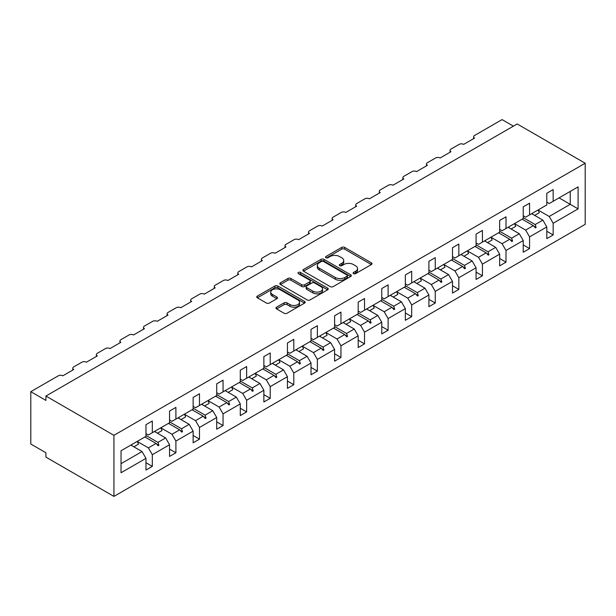 <?xml version="1.0" encoding="UTF-8"?>
<svg xmlns="http://www.w3.org/2000/svg" width="616" height="616" viewBox="0 0 616 616"><rect width="100%" height="100%" fill="white"/><g stroke="black" fill="none" stroke-linecap="round" stroke-linejoin="round"><path stroke-width="0.92" d="M353.538 273.643A1.471 0.847 0 0 0 355.617 273.643L371.379 264.541A2.094 1.209 0 0 0 371.995 263.687A2.094 1.209 0 0 0 371.379 262.832L344.675 247.409A2.094 1.209 0 0 0 341.703 247.409L325.941 256.51A1.471 0.847 0 0 0 325.51 257.111A1.471 0.847 0 0 0 325.941 257.711A1.471 0.847 0 0 0 328.02 257.711L330.06 256.533A6.714 3.873 0 0 1 339.555 256.533L341.78 257.819A6.714 3.873 0 0 1 343.743 260.56A6.714 3.873 0 0 1 341.78 263.301L339.739 264.48A1.471 0.847 0 0 0 339.308 265.08A1.471 0.847 0 0 0 339.739 265.681A1.471 0.847 0 0 0 341.818 265.681L343.859 264.503A6.714 3.873 0 0 1 353.353 264.503L355.578 265.781A6.714 3.873 0 0 1 357.542 268.522A6.714 3.873 0 0 1 355.578 271.263L353.538 272.441A1.471 0.847 0 0 0 353.107 273.042A1.471 0.847 0 0 0 353.538 273.643L353.538 272.441M276.576 307.199A2.094 1.209 0 0 0 275.96 308.054A2.094 1.209 0 0 0 276.576 308.909L284.068 313.236A2.094 1.209 0 0 0 287.033 313.236L304.543 303.134A2.094 1.209 0 0 0 305.159 302.271A2.094 1.209 0 0 0 304.543 301.416L277.839 286.001A2.094 1.209 0 0 0 274.867 286.001L257.365 296.103A2.094 1.209 0 0 0 256.749 296.966A2.094 1.209 0 0 0 257.365 297.821L266.412 303.041A2.094 1.209 0 0 0 269.377 303.041L276.869 298.721A2.094 1.209 0 0 0 277.485 297.859A2.094 1.209 0 0 0 276.869 297.004L272.387 294.417A5.613 3.242 0 0 1 270.74 292.123A5.613 3.242 0 0 1 274.205 289.127A5.613 3.242 0 0 1 280.319 289.836L297.905 299.984A5.613 3.242 0 0 1 299.545 302.271A5.613 3.242 0 0 1 296.08 305.267A5.613 3.242 0 0 1 289.967 304.566L287.033 302.872A2.094 1.209 0 0 0 284.068 302.872L276.576 307.199L276.576 308.909M585.2 163.232L113.929 435.32L113.929 496.404L585.2 224.316L585.2 163.232L517.186 123.962L45.915 396.05L45.915 400.408L30.8 391.684L58.312 375.806A3.203 1.848 180 0 1 62.84 375.806L73.728 369.523A3.203 1.848 0 0 1 72.788 368.214A3.203 1.848 0 0 1 73.728 366.905L81.889 362.193A3.203 1.848 180 0 1 86.425 362.193L97.305 355.909A3.203 1.848 0 0 1 96.366 354.6A3.203 1.848 0 0 1 97.305 353.291L105.467 348.579A3.203 1.848 180 0 1 110.002 348.579L120.882 342.296A3.203 1.848 0 0 1 119.943 340.987A3.203 1.848 0 0 1 120.882 339.678L129.044 334.965A3.203 1.848 180 0 1 133.58 334.965L144.46 328.682A3.203 1.848 0 0 1 143.52 327.373A3.203 1.848 0 0 1 144.46 326.064L152.622 321.352A3.203 1.848 180 0 1 157.157 321.352L168.037 315.069A3.203 1.848 0 0 1 167.098 313.76A3.203 1.848 0 0 1 168.037 312.451L176.199 307.738A3.203 1.848 180 0 1 180.734 307.738L191.614 301.455A3.203 1.848 0 0 1 190.683 300.146A3.203 1.848 0 0 1 191.614 298.837L199.776 294.125A3.203 1.848 180 0 1 204.312 294.125L215.2 287.841A3.203 1.848 0 0 1 214.26 286.532A3.203 1.848 0 0 1 215.2 285.223L223.362 280.511A3.203 1.848 180 0 1 227.897 280.511L238.777 274.228A3.203 1.848 0 0 1 237.838 272.919A3.203 1.848 0 0 1 238.777 271.61L246.939 266.897A3.203 1.848 180 0 1 251.474 266.897L262.354 260.614A3.203 1.848 0 0 1 261.415 259.305A3.203 1.848 0 0 1 262.354 257.996L270.516 253.284A3.203 1.848 180 0 1 275.052 253.284L285.932 247.001A3.203 1.848 0 0 1 284.992 245.692A3.203 1.848 0 0 1 285.932 244.383L294.094 239.67A3.203 1.848 180 0 1 298.629 239.67L309.509 233.387A3.203 1.848 0 0 1 308.57 232.078A3.203 1.848 0 0 1 309.509 230.769L317.671 226.057A3.203 1.848 180 0 1 322.207 226.057L333.087 219.773A3.203 1.848 0 0 1 332.147 218.464A3.203 1.848 0 0 1 333.087 217.155L341.249 212.443A3.203 1.848 180 0 1 345.784 212.443L356.672 206.168A3.203 1.848 0 0 1 355.732 204.859A3.203 1.848 0 0 1 356.672 203.55L364.834 198.837A3.203 1.848 180 0 1 369.361 198.837L380.249 192.554A3.203 1.848 0 0 1 379.31 191.245A3.203 1.848 0 0 1 380.249 189.936L388.411 185.224A3.203 1.848 180 0 1 392.946 185.224L403.827 178.94A3.203 1.848 0 0 1 402.887 177.631A3.203 1.848 0 0 1 403.827 176.322L411.988 171.61A3.203 1.848 180 0 1 416.524 171.61L427.404 165.327A3.203 1.848 0 0 1 426.465 164.018A3.203 1.848 0 0 1 427.404 162.709L435.566 157.996A3.203 1.848 180 0 1 440.101 157.996L450.981 151.713A3.203 1.848 0 0 1 450.042 150.404A3.203 1.848 0 0 1 450.981 149.095L459.143 144.383A3.203 1.848 180 0 1 463.679 144.383L474.559 138.1A3.203 1.848 0 0 1 473.619 136.791A3.203 1.848 0 0 1 474.559 135.481L502.071 119.596L513.405 126.141M113.929 435.32L45.915 396.05M330.207 286.602A2.094 1.209 0 0 0 333.171 286.602L350.681 276.492A2.094 1.209 0 0 0 351.297 275.637A2.094 1.209 0 0 0 350.681 274.775L323.978 259.359A2.094 1.209 0 0 0 321.013 259.359L303.503 269.469A2.094 1.209 0 0 0 302.887 270.324A2.094 1.209 0 0 0 303.503 271.179L330.207 286.602M298.968 273.958A1.471 0.847 0 0 1 300.462 274.166L327.581 289.828L310.102 299.915A2.094 1.209 0 0 1 307.138 299.915L280.434 284.5L280.434 282.79A2.094 1.209 0 0 0 279.818 283.645A2.094 1.209 0 0 0 280.434 284.5M280.434 282.79L287.926 278.463A2.094 1.209 0 0 1 290.891 278.463L301.725 284.715A2.094 1.209 0 0 0 304.689 284.715L309.663 281.843A2.094 1.209 0 0 0 310.272 280.988A2.094 1.209 0 0 0 309.663 280.134L298.383 273.62A1.471 0.847 0 0 1 297.952 273.019A1.471 0.847 0 0 1 298.86 272.241A1.471 0.847 0 0 1 300.462 272.426L327.612 288.096A2.094 1.209 0 0 1 328.228 288.95A2.094 1.209 0 0 1 327.612 289.813L327.612 288.096M145.969 433.572L148.394 434.965L152.321 432.702L152.321 421.005L145.969 424.67L145.969 436.367L121.036 450.758L121.036 472.749L145.969 458.35L142.042 451.551L130.862 445.091M145.969 462.716L152.321 466.381L152.321 454.693L169.554 444.744L165.619 437.938L154.439 431.477M137.237 441.441L148.394 447.886L152.321 454.693M169.554 419.958L171.972 421.352L175.899 419.088L175.899 407.392L169.554 411.057L169.554 422.753L152.321 432.702M169.554 449.103L175.899 452.768L175.899 441.079L193.131 431.131L189.197 424.324L178.016 417.864M157.427 433.202L162.039 430.546A17.102 9.871 60 0 0 160.799 427.804L171.972 434.272L175.899 441.079M193.131 406.344L195.549 407.738L199.476 405.474L199.476 393.778L193.131 397.443L193.131 409.14L175.899 419.088M193.131 435.489L199.476 439.154L199.476 427.466L216.709 417.517L212.782 410.71L201.594 404.25M184.4 414.222L195.549 420.659L199.476 427.466M216.709 392.731L219.127 394.125L223.054 391.861L223.054 380.164L216.709 383.83L216.709 395.526L199.476 405.474M216.709 421.875L223.054 425.541L223.054 413.852L240.286 403.903L236.359 397.097L225.171 390.636M204.581 405.975L209.194 403.318A17.102 9.871 60 0 0 207.962 400.577L219.127 407.045L223.054 413.852M240.286 379.117L242.704 380.519L246.639 378.247L246.639 366.551L240.286 370.216L240.286 381.912L223.054 391.861M240.286 408.262L246.639 411.927L246.639 400.238L263.864 390.29L259.937 383.483L248.749 377.023M231.554 386.994L242.704 393.432L246.639 400.238M263.864 365.504L266.281 366.905L270.216 364.634L270.216 352.937L263.864 356.602L263.864 368.299L246.639 378.247M263.864 394.656L270.216 398.321L270.216 386.625L287.441 376.676L283.514 369.87L272.326 363.409M255.132 373.381L266.281 379.818L270.216 386.625M287.441 351.89L289.859 353.291L293.793 351.02L293.793 339.324L287.441 342.989L287.441 354.685L270.216 364.634M287.441 381.042L293.793 384.707L293.793 373.011L311.026 363.063L307.091 356.256L295.911 349.796M278.709 359.767L289.859 366.204L293.793 373.011M311.026 338.276L313.444 339.678L317.371 337.406L317.371 325.718L311.026 329.375L311.026 341.072L293.793 351.02M311.026 367.429L317.371 371.094L317.371 359.398L334.603 349.449L330.669 342.642L319.488 336.182M302.287 346.154L313.444 352.591L317.371 359.398M334.603 324.671L337.021 326.064L340.948 323.793L340.948 312.104L334.603 315.769L334.603 327.458L317.371 337.406M334.603 353.815L340.948 357.48L340.948 345.784L358.181 335.835L354.254 329.029L343.066 322.576M322.476 337.915L327.088 335.25A17.102 9.871 60 0 0 325.856 332.509L337.021 338.977L340.948 345.784M358.181 311.057L360.599 312.451L364.526 310.179L364.526 298.49L358.181 302.156L358.181 313.844L340.948 323.793M358.181 340.201L364.526 343.867L364.526 332.17L381.758 322.222L377.831 315.415L366.643 308.963M349.449 318.926L360.599 325.364L364.526 332.17M381.758 297.443L384.176 298.837L388.103 296.565L388.103 284.877L381.758 288.542L381.758 300.231L364.526 310.179M381.758 326.588L388.103 330.253L388.103 318.557L405.336 308.608L401.409 301.801L390.221 295.349M373.026 305.313L384.176 311.75L388.103 318.557M405.336 283.83L407.753 285.223L411.688 282.952L411.688 271.263L405.336 274.929L405.336 286.617L388.103 296.565M405.336 312.974L411.688 316.639L411.688 304.943L428.913 294.995L424.986 288.188L413.798 281.735M396.604 291.699L407.753 298.136L411.688 304.943M428.913 270.216L431.331 271.61L435.266 269.346L435.266 257.65L428.913 261.315L428.913 273.011L411.688 282.952M428.913 299.361L435.266 303.026L435.266 291.329L452.498 281.389L448.563 274.582L437.383 268.122M420.181 278.085L431.331 284.523L435.266 291.329M452.498 256.603L454.916 257.996L458.843 255.732L458.843 244.036L452.498 247.701L452.498 259.398L435.266 269.346M452.498 285.747L458.843 289.412L458.843 277.724L476.076 267.775L472.141 260.968L460.96 254.508M440.371 269.846L444.983 267.182A17.102 9.871 60 0 0 443.743 264.449L454.916 270.917L458.843 277.724M476.076 242.989L478.493 244.383L482.42 242.119L482.42 230.423L476.076 234.088L476.076 245.784L458.843 255.732M476.076 272.133L482.42 275.799L482.42 264.11L499.653 254.162L495.718 247.355L484.538 240.895M467.344 250.858L478.493 257.303L482.42 264.11M499.653 229.375L502.071 230.769L505.998 228.505L505.998 216.809L499.653 220.474L499.653 232.17L482.42 242.119M499.653 258.52L505.998 262.185L505.998 250.496L523.23 240.548L519.303 233.741L508.115 227.281M487.525 242.619L492.138 239.963A17.102 9.871 60 0 0 490.906 237.222L502.071 243.69L505.998 250.496M523.23 215.762L525.648 217.163L529.575 214.892L529.575 203.195L523.23 206.86L523.23 218.557L505.998 228.505M523.23 244.906L529.575 248.571L529.575 236.883L546.808 226.934L546.808 238.623L553.16 234.958L553.16 223.269L578.093 208.87L570.239 204.335L570.239 191.414L578.093 186.879L578.093 208.87M514.499 223.639L525.648 230.076L529.575 236.883M546.808 202.148L549.226 203.55L553.16 201.278L553.16 189.582L546.808 193.247L546.808 204.943L529.575 214.892M546.808 231.293L553.16 234.958M538.076 210.025L549.226 216.462L553.16 223.269M30.8 391.684L30.8 444.044L45.915 452.768L45.915 457.134L113.929 496.404M152.321 466.381L145.969 470.047L145.969 458.35M175.899 452.768L169.554 456.433L169.554 444.744M199.476 439.154L193.131 442.819L193.131 431.131M223.054 425.541L216.709 429.206L216.709 417.517M246.639 411.927L240.286 415.592L240.286 403.903M270.216 398.321L263.864 401.978L263.864 390.29M293.793 384.707L287.441 388.373L287.441 376.676M317.371 371.094L311.026 374.759L311.026 363.063M340.948 357.48L334.603 361.145L334.603 349.449M364.526 343.867L358.181 347.532L358.181 335.835M388.103 330.253L381.758 333.918L381.758 322.222M411.688 316.639L405.336 320.305L405.336 308.608M435.266 303.026L428.913 306.691L428.913 294.995M458.843 289.412L452.498 293.077L452.498 281.389M482.42 275.799L476.076 279.464L476.076 267.775M505.998 262.185L499.653 265.85L499.653 254.162M529.575 248.571L523.23 252.237L523.23 240.548M553.16 201.278L578.093 186.879M157.935 429.46L158.897 428.905M145.969 435.466L157.935 442.373L165.619 437.938M148.394 447.886L156.079 443.443L158.143 445.745L158.897 445.306L157.935 442.373M144.891 436.983L156.079 443.443M181.512 415.846L182.475 415.292M169.554 421.852L181.512 428.759L189.197 424.324M171.972 434.272L179.656 429.829L181.72 432.132L182.475 431.693L181.512 428.759M168.468 423.377L179.656 429.829M205.09 402.233L206.052 401.678M193.131 408.239L205.09 415.145L212.782 410.71M195.549 420.659L203.234 416.216L205.297 418.518L206.052 418.079L205.09 415.145M192.053 409.763L203.234 416.216M228.667 388.619L229.629 388.065M216.709 394.625L228.667 401.532L236.359 397.097M219.127 407.045L226.811 402.602L228.875 404.905L229.629 404.466L228.667 401.532M215.631 396.15L226.811 402.602M252.252 375.005L253.207 374.451M240.286 381.011L252.252 387.918L259.937 383.483M242.704 393.432L250.396 388.989L252.452 391.291L253.207 390.86L252.252 387.918M239.208 382.536L250.396 388.989M275.829 361.392L276.792 360.837M263.864 367.398L275.829 374.305L283.514 369.87M266.281 379.818L273.974 375.383L276.03 377.677L276.792 377.246L275.829 374.305M262.786 368.922L273.974 375.383M299.407 347.778L300.369 347.224M287.441 353.792L299.407 360.691L307.091 356.256M289.859 366.204L297.551 361.769L299.615 364.064L300.369 363.632L299.407 360.691M286.363 355.309L297.551 361.769M322.984 334.165L323.947 333.61M311.026 340.178L322.984 347.085L330.669 342.642M313.444 352.591L321.129 348.156L323.192 350.45L323.947 350.019L322.984 347.085M309.94 341.695L321.129 348.156M346.562 320.551L347.524 319.997M334.603 326.565L346.562 333.472L354.254 329.029M337.021 338.977L344.706 334.542L346.77 336.844L347.524 336.405L346.562 333.472M333.525 328.082L344.706 334.542M370.139 306.937L371.101 306.383M358.181 312.951L370.139 319.858L377.831 315.415M360.599 325.364L368.283 320.928L370.347 323.231L371.101 322.792L370.139 319.858M357.103 314.468L368.283 320.928M393.724 293.324L394.679 292.769M381.758 299.338L393.724 306.244L401.409 301.801M384.176 311.75L391.861 307.315L393.924 309.617L394.679 309.178L393.724 306.244M380.68 300.854L391.861 307.315M417.302 279.718L418.264 279.156M405.336 285.724L417.302 292.631L424.986 288.188M407.753 298.136L415.446 293.701L417.502 296.003L418.264 295.565L417.302 292.631M404.258 287.241L415.446 293.701M440.879 266.104L441.841 265.55M428.913 272.11L440.879 279.017L448.563 274.582M431.331 284.523L439.023 280.088L441.087 282.39L441.841 281.951L440.879 279.017M427.835 273.627L439.023 280.088M464.456 252.491L465.419 251.936M452.498 258.497L464.456 265.404L472.141 260.968M454.916 270.917L462.601 266.474L464.664 268.776L465.419 268.337L464.456 265.404M451.413 260.021L462.601 266.474M488.034 238.877L488.996 238.323M476.076 244.883L488.034 251.79L495.718 247.355M478.493 257.303L486.178 252.86L488.242 255.163L488.996 254.724L488.034 251.79M474.998 246.408L486.178 252.86M511.611 225.264L512.574 224.709M499.653 231.27L511.611 238.176L519.303 233.741M502.071 243.69L509.755 239.247L511.819 241.549L512.574 241.11L511.611 238.176M498.575 232.794L509.755 239.247M535.188 211.65L536.151 211.095M523.23 217.656L535.188 224.563L542.881 220.128L531.693 213.667M525.648 230.076L533.333 225.633L535.396 227.935L536.151 227.496L535.188 224.563M522.152 219.18L533.333 225.633M542.881 220.128L546.808 226.934M549.226 216.462L570.239 204.335L559.051 197.875M121.036 463.679L142.042 451.551M533.779 226.126L536.151 227.496M510.202 239.74L512.574 241.11M486.617 253.353L488.996 254.724M463.04 266.967L465.419 268.337M439.462 280.58L441.841 281.951M415.885 294.194L418.264 295.565M392.307 307.808L394.679 309.178M368.73 321.421L371.101 322.792M345.145 335.035L347.524 336.405M321.567 348.648L323.947 350.019M297.99 362.262L300.369 363.632M274.413 375.868L276.792 377.246M250.835 389.481L253.207 390.86M227.258 403.095L229.629 404.466M203.673 416.709L206.052 418.079M180.095 430.322L182.475 431.693M156.518 443.936L158.897 445.306M354.123 273.851L355.578 273.011A6.714 3.873 0 0 0 357.542 270.27L357.542 268.522M343.743 260.56L343.743 262.308A6.714 3.873 0 0 1 341.78 265.049L340.325 265.881M371.348 264.557L344.675 249.157A2.094 1.209 0 0 0 341.703 249.157L326.526 257.919M350.65 276.507L323.978 261.107A2.094 1.209 0 0 0 321.013 261.107L303.534 271.194M346.97 276.238A1.471 0.847 0 0 0 347.401 275.637A1.471 0.847 0 0 0 346.97 275.036L323.531 261.5A1.471 0.847 0 0 0 321.452 261.5L319.304 262.747A6.714 3.873 0 0 0 317.34 265.488A6.714 3.873 0 0 0 319.304 268.23L335.327 277.477A6.714 3.873 0 0 0 344.821 277.477L346.97 276.238L346.97 277.978A1.471 0.847 0 0 0 347.401 277.377L347.401 275.637M317.34 265.488L317.34 267.228A6.714 3.873 0 0 0 319.304 269.97L319.304 268.23M346.97 277.978L344.821 279.225A6.714 3.873 0 0 1 335.327 279.225L319.304 269.97M280.465 284.515L287.926 280.203L287.926 278.463M310.272 280.988L310.272 282.736A2.094 1.209 0 0 1 309.663 283.591L304.689 286.463A2.094 1.209 0 0 1 301.725 286.463L290.891 280.203A2.094 1.209 0 0 0 287.926 280.203M312.959 291.199A5.613 3.242 0 0 0 319.08 291.907A5.613 3.242 0 0 0 322.545 288.912A5.613 3.242 0 0 0 320.897 286.617L314.707 283.044A2.094 1.209 0 0 0 311.735 283.044L306.768 285.916A2.094 1.209 0 0 0 306.152 286.771A2.094 1.209 0 0 0 306.768 287.626L312.959 291.199L312.959 292.947A5.613 3.242 0 0 0 319.08 293.647A5.613 3.242 0 0 0 322.545 290.66L322.545 288.912M306.152 286.771L306.152 288.511A2.094 1.209 0 0 0 306.768 289.374L306.768 287.626M312.959 292.947L306.768 289.374M299.545 302.271L299.545 304.019A5.613 3.242 0 0 1 296.08 307.014A5.613 3.242 0 0 1 289.967 306.306L287.033 304.62A2.094 1.209 0 0 0 284.068 304.62L276.607 308.924M270.74 292.123L270.74 293.87A5.613 3.242 0 0 0 272.387 296.157L272.387 294.417M276.869 297.004L276.869 298.721L272.387 296.157M304.512 303.149L277.839 287.741A2.094 1.209 0 0 0 274.867 287.741L257.388 297.836L257.365 296.103M532.316 213.313A17.102 9.871 60 0 1 532.809 214.314M538.061 209.994A17.102 9.871 60 0 1 539.293 212.736L534.688 215.392M508.739 226.919A17.102 9.871 60 0 1 509.232 227.928M514.483 223.608A17.102 9.871 60 0 1 515.715 226.349L511.103 229.006M485.162 240.533A17.102 9.871 60 0 1 485.654 241.541M461.584 254.146A17.102 9.871 60 0 1 462.069 255.155M467.328 250.835A17.102 9.871 60 0 1 468.56 253.576L463.948 256.233M437.999 267.76A17.102 9.871 60 0 1 438.492 268.761M414.422 281.373A17.102 9.871 60 0 1 414.915 282.374M420.166 278.055A17.102 9.871 60 0 1 421.398 280.796L416.793 283.46M390.844 294.987A17.102 9.871 60 0 1 391.337 295.988M396.588 291.668A17.102 9.871 60 0 1 397.82 294.41L393.216 297.074M367.267 308.601A17.102 9.871 60 0 1 367.76 309.602M373.011 305.282A17.102 9.871 60 0 1 374.243 308.023L369.631 310.687M343.69 322.214A17.102 9.871 60 0 1 344.182 323.215M349.434 318.895A17.102 9.871 60 0 1 350.666 321.637L346.053 324.301M320.112 335.828A17.102 9.871 60 0 1 320.605 336.829M296.527 349.441A17.102 9.871 60 0 1 297.02 350.442M302.271 346.123A17.102 9.871 60 0 1 303.511 348.864L298.899 351.528M272.95 363.055A17.102 9.871 60 0 1 273.442 364.056M278.694 359.736A17.102 9.871 60 0 1 279.934 362.478L275.321 365.142M249.372 376.669A17.102 9.871 60 0 1 249.865 377.67M255.116 373.35A17.102 9.871 60 0 1 256.348 376.091L251.744 378.748M225.795 390.275A17.102 9.871 60 0 1 226.288 391.283M231.539 386.964A17.102 9.871 60 0 1 232.771 389.705L228.159 392.361M202.217 403.888A17.102 9.871 60 0 1 202.71 404.897M178.64 417.502A17.102 9.871 60 0 1 179.133 418.51M184.384 414.191A17.102 9.871 60 0 1 185.616 416.932L181.004 419.588M155.063 431.115A17.102 9.871 60 0 1 155.548 432.124M131.477 444.729A17.102 9.871 60 0 1 131.97 445.73M137.222 441.418A17.102 9.871 60 0 1 138.461 444.151L133.849 446.816M355.578 273.011L355.578 271.263M339.739 265.681L339.739 264.48M341.78 265.049L341.78 263.301M325.941 257.711L325.941 256.51M341.703 249.157L341.703 247.409M344.675 249.157L344.675 247.409M371.379 264.541L371.379 262.832M303.503 271.179L303.503 269.469M321.013 261.107L321.013 259.359M323.978 261.107L323.978 259.359M350.681 276.492L350.681 274.775M335.327 279.225L335.327 277.477M344.821 279.225L344.821 277.477M290.891 280.203L290.891 278.463M301.725 286.463L301.725 284.715M304.689 286.463L304.689 284.715M309.663 283.591L309.663 281.843M300.462 274.166L300.462 272.426M284.068 304.62L284.068 302.872M287.033 304.62L287.033 302.872M289.967 306.306L289.967 304.566M274.867 287.741L274.867 286.001M277.839 287.741L277.839 286.001M304.543 303.134L304.543 301.416M473.619 138.639L473.619 136.791M450.042 152.252L450.042 150.404M426.465 165.866L426.465 164.018M402.887 179.479L402.887 177.631M379.31 193.093L379.31 191.245M355.732 206.707L355.732 204.859M332.147 220.32L332.147 218.464M308.57 233.934L308.57 232.078M284.992 247.547L284.992 245.692M261.415 261.161L261.415 259.305M237.838 274.775L237.838 272.919M214.26 288.38L214.26 286.532M190.683 301.994L190.683 300.146M167.098 315.608L167.098 313.76M143.52 329.221L143.52 327.373M119.943 342.835L119.943 340.987M96.366 356.448L96.366 354.6M72.788 370.062L72.788 368.214"/></g></svg>
